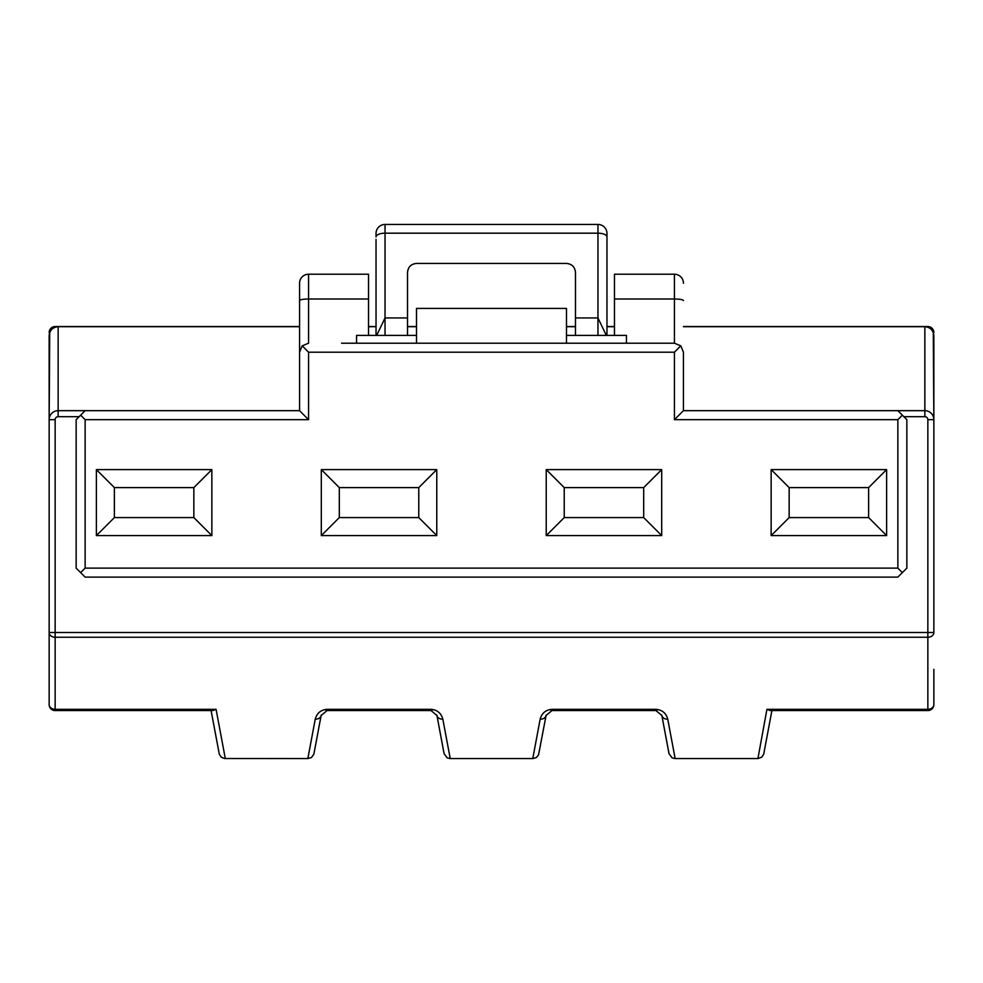 <?xml version="1.0" encoding="UTF-8"?>
<svg xmlns="http://www.w3.org/2000/svg" width="983" height="983" viewBox="0 0 983 983"><rect width="100%" height="100%" fill="white"/><g stroke="black" fill="none" stroke-linecap="round" stroke-linejoin="round"><path stroke-width="1.47" d="M49.715 332.549L49.15 419.68L49.15 335.707C49.691 330.251 52.689 327.253 58.144 326.7L58.144 410.673L85.14 410.673L76.146 419.68L76.146 568.125L85.14 577.119L897.86 577.119L906.854 568.125L906.854 419.68L902.357 415.17L897.86 419.68L674.436 419.68L674.436 352.197L308.564 352.197L302.199 345.832L299.569 352.197L299.569 283.215A8.994 8.994 0 0 1 308.564 274.22L368.539 274.22L368.539 299.004L308.564 299.004L308.564 343.202L302.199 345.832M771.901 710.574L763.693 754.244L761.764 757.18L757.93 758.557L766.924 709.333L927.854 709.333L927.854 637.254A5.996 4.755 0 0 0 933.85 632.499L927.854 632.499L927.854 637.254L55.146 637.254A5.996 4.755 180 0 1 49.15 632.499L49.15 669.337M933.285 332.549L933.85 419.68A8.994 8.994 0 0 0 924.856 410.673L924.856 326.7L683.431 326.7M766.924 709.333L770.193 710.574L927.854 710.574L927.854 709.333A5.996 4.755 0 0 0 933.85 704.578L933.85 669.337M408.277 710.574L349.801 710.574M757.696 758.557L674.916 758.557L672.065 757.844L669.018 753.666L661.854 715.464L655.968 710.574L551.954 710.574L546.069 715.464L538.573 754.809L536.362 757.537L533.007 758.557L449.993 758.557L447.142 757.844L444.095 753.666L436.931 715.464L431.046 710.574L327.032 710.574L321.146 715.464A5.996 4.718 -169.4 0 1 315.248 719.114L307.851 758.557L224.48 758.532L221.236 757.18L219.307 754.244L211.099 710.574M633.199 710.574L574.723 710.574M566.478 343.202L566.478 308.416L416.522 308.416L416.522 343.202L356.546 343.202L356.546 335.4L407.527 335.4L407.527 272.426C408.068 266.971 411.066 263.972 416.522 263.432L566.478 263.432C571.934 263.972 574.932 266.971 575.473 272.426L575.473 335.4L566.478 335.4M96.383 469.604L96.383 535.588L114.372 517.586L193.848 517.586L193.848 487.605L114.372 487.605L96.383 469.604L211.849 469.604L193.848 487.605M114.372 517.586L114.372 487.605M321.306 469.604L321.306 535.588L339.307 517.586L418.77 517.586L418.77 487.605L339.307 487.605L321.306 469.604L436.771 469.604L418.77 487.605M339.307 517.586L339.307 487.605M546.229 469.604L546.229 535.588L564.23 517.586L643.693 517.586L643.693 487.605L564.23 487.605L546.229 469.604L661.694 469.604L643.693 487.605M564.23 517.586L564.23 487.605M771.151 469.604L771.151 535.588L789.152 517.586L868.628 517.586L868.628 487.605L789.152 487.605L771.151 469.604L886.617 469.604L868.628 487.605M789.152 517.586L789.152 487.605M193.848 517.586L211.849 535.588L211.849 469.604M96.383 535.588L211.849 535.588M418.77 517.586L436.771 535.588L436.771 469.604M321.306 535.588L436.771 535.588M643.693 517.586L661.694 535.588L661.694 469.604M546.229 535.588L661.694 535.588M868.628 517.586L886.617 535.588L886.617 469.604M771.151 535.588L886.617 535.588M674.436 419.68L683.431 410.673L683.431 352.197L680.801 345.832L674.436 352.197M680.801 345.832L674.436 343.202L341.556 343.202M614.461 274.22L674.436 274.22L614.461 274.22L614.461 335.4L626.454 335.4L575.473 335.4L597.959 335.4L597.959 233.18L385.041 233.18L385.041 317.939L376.686 335.4L416.522 335.4M575.473 317.939L597.959 317.939L606.314 335.4L575.473 335.4L597.959 335.4M626.454 343.202L626.454 335.4M606.314 335.4L606.966 335.4L606.966 236.928A8.994 3.76 180 0 0 597.959 233.18L597.959 224.443L385.041 224.443L597.959 224.443A8.994 8.994 88.9 0 1 606.966 233.438L606.966 239.434M368.539 299.004L368.539 335.4L356.546 335.4M299.569 343.497L299.569 283.215A8.994 8.994 0 0 1 308.564 274.22A8.994 8.994 -117.6 0 0 299.569 283.215M308.564 352.197L308.564 419.68L299.569 410.673L299.569 352.197M902.357 572.622L897.86 568.125L85.14 568.125L85.14 419.68L80.643 415.17M85.14 568.125L80.643 572.622M897.86 568.125L897.86 419.68M308.564 419.68L85.14 419.68M674.436 343.202L674.436 274.22A8.994 8.994 0 0 1 683.431 283.215M606.966 236.928L606.966 233.438M376.034 239.434L376.034 335.4L376.686 335.4M376.034 233.438A8.994 8.994 -4 0 1 385.041 224.443L385.041 233.18A8.994 3.76 180 0 0 376.034 236.928L376.034 233.438A8.994 8.994 -4 0 1 385.041 224.443M299.569 410.673L58.144 410.673A8.994 8.994 0 0 0 49.15 419.68L49.15 632.499L55.146 632.499L55.146 709.333A5.996 4.755 180 0 1 49.15 704.578L49.15 632.499M902.357 415.17L897.86 410.673L924.856 410.673L924.856 416.681L903.856 416.681M683.431 410.673L897.86 410.673M575.473 326.7L566.478 326.7M416.522 326.7L407.527 326.7M376.034 326.7L368.539 326.7M299.569 326.7L58.144 326.7M614.461 326.7L606.966 326.7M933.85 632.499L933.85 335.707C933.309 330.251 930.311 327.253 924.856 326.7M927.854 710.574A5.996 5.996 0 0 0 933.85 704.578M661.78 715.096L661.854 715.464A5.996 4.718 -10.6 0 0 667.752 719.114C666.069 713.105 662.137 709.849 655.968 709.333L551.954 709.333C545.786 709.837 541.866 713.093 540.171 719.114L532.774 758.557M436.857 715.096L436.931 715.464A5.996 4.718 -10.6 0 0 442.829 719.114C441.146 713.105 437.214 709.849 431.046 709.333L327.032 709.333C320.863 709.837 316.944 713.093 315.248 719.114M225.304 758.557L216.076 709.333L212.807 710.574L55.146 710.574A5.996 5.996 0 0 1 49.15 704.578M546.143 715.083L546.069 715.464A5.996 4.718 -169.4 0 1 540.171 719.114M321.22 715.083L313.835 754.244L311.439 757.537L307.851 758.557M927.854 327.216L927.854 326.553L683.431 326.553M614.461 326.553L606.966 326.553M575.473 326.553L566.478 326.553M416.522 326.553L407.527 326.553M376.034 326.553L368.539 326.553M299.569 326.553L55.146 326.553L55.146 327.216M933.85 332.549A5.996 5.996 0 0 0 927.854 326.553M49.15 332.549A5.996 5.996 0 0 1 55.146 326.553M308.564 274.22L308.564 299.004A8.994 1.561 180 0 0 299.569 300.565M683.431 300.565A8.994 1.561 180 0 0 674.436 299.004L614.461 299.004M407.527 317.939L385.041 317.939L385.041 335.4M79.144 416.681L58.144 416.681L58.144 410.673M58.144 416.681A2.998 2.998 0 0 0 55.146 419.68L49.15 419.68M55.146 419.68L55.146 632.499L927.854 632.499L927.854 419.68A2.998 2.998 0 0 0 924.856 416.681M927.854 419.68L933.85 419.68M450.226 758.557L442.829 719.114M675.149 758.557L667.752 719.114M216.076 709.333L55.146 709.333L55.146 710.574M431.967 710.648L431.046 710.574L431.046 709.333M656.89 710.648L655.968 710.574L655.968 709.333M551.021 710.648L551.954 710.574L551.954 709.333M326.098 710.648L327.032 710.574L327.032 709.333"/></g></svg>
